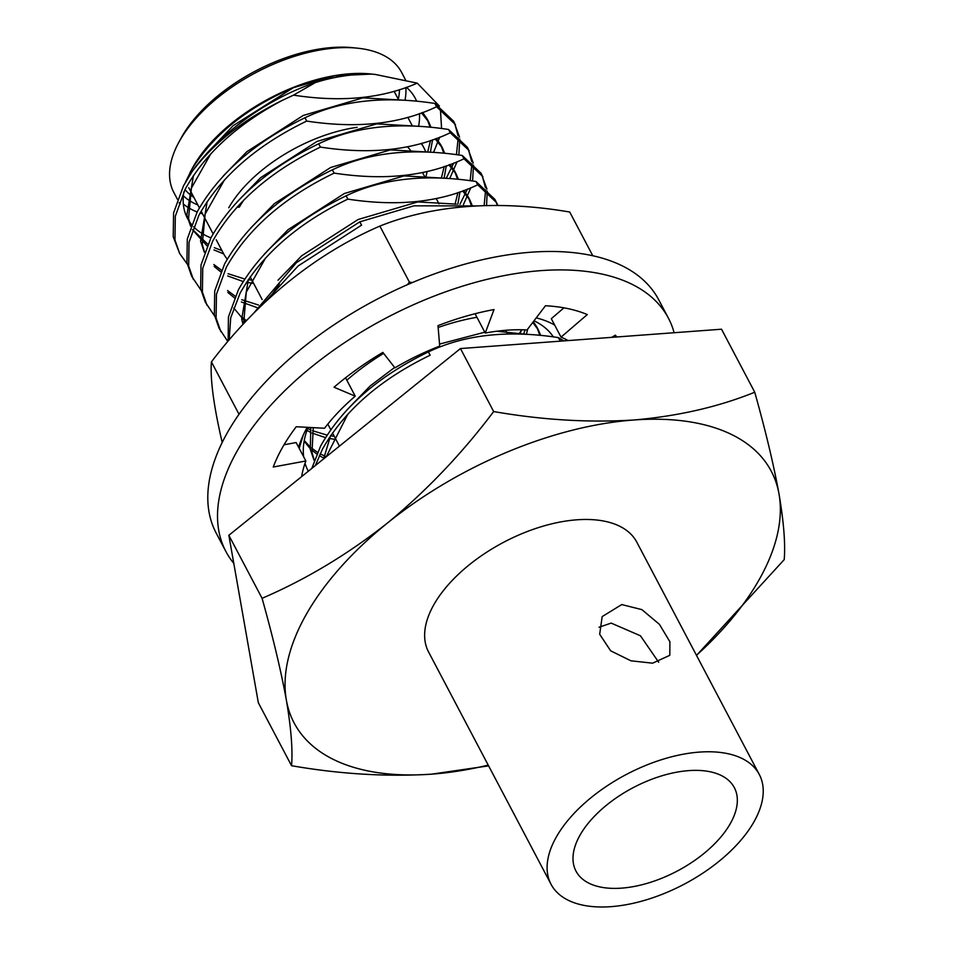 <?xml version="1.0" encoding="UTF-8"?>
<svg xmlns="http://www.w3.org/2000/svg" width="954" height="954" viewBox="0 0 954 954"><rect width="100%" height="100%" fill="white"/><g stroke="black" fill="none" stroke-linecap="round" stroke-linejoin="round"><path stroke-width="1.43" d="M658.701 662.279L640.48 635.805L611.168 623.093L599.04 627.267M652.619 663.173L630.964 660.812L610.667 650.831L599.684 634.279L602.165 616.606L621.734 604.574L641.875 609.618L659.417 624.333L669.899 641.756L669.803 655.315L652.619 663.173M696.515 655.422L784.212 559.628C785.5 543.863 783.771 521.993 779.024 494.041C773.754 465.015 765.657 431.077 754.745 392.225L721.522 329.213L460.46 348.556L493.671 411.556C461.963 453.615 426.545 490.785 387.431 523.054A269.743 142.146 152.2 0 0 306.604 613.827A269.743 142.146 152.2 0 0 286.367 700.129C291.125 728.176 292.854 750.047 291.542 765.716C340.053 774.123 386.752 776.938 431.625 774.159L488.615 765.859M460.46 348.556L228.853 535.301L262.076 598.313C272.987 637.212 281.084 671.151 286.367 700.129A269.743 142.146 152.2 0 0 431.625 774.159A269.743 142.146 152.2 0 0 488.221 765.12M216.224 239.752L223.498 253.549A113.299 59.697 152.2 0 0 227.255 259.142M236.997 207.197A113.299 59.697 152.2 0 0 239.323 207.161M185.004 189.572A118.201 62.284 152.2 0 0 193.865 197.347M237.51 206.636A118.201 62.284 152.2 0 0 239.681 206.517M398.307 99.276A123.841 65.254 152.2 0 0 399.487 89.652M405.593 79.981L401.634 72.444A128.742 67.841 152.2 0 0 357.476 48.177L352.885 47.7A123.841 65.254 152.2 0 0 181.999 136.494A123.841 65.254 152.2 0 0 180.986 138.33L178.78 142.396A128.742 67.841 152.2 0 0 173.867 192.541L177.444 199.326M405.021 100.265A128.742 67.841 152.2 0 0 405.832 87.518M357.476 48.177A128.742 67.841 152.2 0 0 179.841 140.488A128.742 67.841 152.2 0 0 178.78 142.396M418.591 126.274A128.742 67.841 152.2 0 0 419.45 113.55M416.624 101.196A128.742 67.841 152.2 0 0 415.24 98.262A128.742 67.841 152.2 0 0 406.416 87.303M371.082 73.983A128.742 67.841 152.2 0 0 193.447 166.294A128.742 67.841 152.2 0 0 192.386 168.202L185.422 182.286M371.905 74.066L334.592 75.831L293.319 87.72C246.752 107.719 212.778 135.182 191.396 170.086A128.742 67.841 152.2 0 0 187.473 178.792M368.256 73.84L374.994 74.388L368.256 73.84C349.224 74.424 331.563 77.357 315.297 82.616L293.522 95.138L282.384 100.325C237.403 124.187 205.003 153.809 185.207 189.166L175.309 216.236L174.952 239.967L179.638 253.454L187.199 264.008M439.448 106.109L417.244 83.129L374.994 74.388M433.557 152.366L439.711 137.149M441.583 128.504L440.39 108.911M315.369 465.54L322.38 449.31C344.072 410.888 379.99 379.513 430.147 355.21L428.406 351.919C378.249 376.222 342.331 407.585 320.639 446.019L311.803 468.426M303.265 435.096L299.186 448.332M262.899 304.29L298.208 265.904L361.566 225.132L359.825 221.841L296.467 262.6L253.287 313.651M229.175 339.803L230.713 317.789L240.074 293.224C261.766 254.79 297.696 223.427 347.84 199.124L346.111 195.82C295.955 220.124 260.025 251.498 238.333 289.921L228.435 317.002L228.137 341.031M220.791 331.503L216.093 318.016L216.463 294.285L226.36 267.203C248.052 228.781 283.97 197.406 334.127 173.103L332.386 169.812C282.241 194.115 246.311 225.478 224.619 263.912L214.722 290.994L214.352 314.713L219.05 328.2L227.779 341.449M207.078 305.483L202.379 291.996L202.749 268.277L212.647 241.195C234.338 202.761 270.256 171.398 320.413 147.095L318.672 143.792C268.515 168.095 232.597 199.469 210.906 237.892L201.008 264.973L200.638 288.704L205.337 302.191L214.626 316.048M193.364 279.474L188.665 265.987L189.035 242.256L198.933 215.175C220.624 176.752 256.543 145.378 306.699 121.075L304.958 117.771C254.801 142.086 218.883 173.449 197.192 211.883L187.294 238.965L186.924 262.684L191.623 276.171L200.912 290.028M282.384 100.325C243.866 119.31 213.851 142.957 192.338 171.255L183.478 185.863L173.58 212.945L173.211 236.675L179.638 253.454M759.289 774.481L636.819 542.182A117.712 62.022 152.2 0 0 540.763 526.858A117.712 62.022 152.2 0 0 434.034 604.395A117.712 62.022 152.2 0 0 428.573 651.976L551.042 884.275A117.712 62.022 152.2 0 0 647.11 899.598A117.712 62.022 152.2 0 0 753.827 822.074A117.712 62.022 152.2 0 0 759.289 774.481A117.712 62.022 152.2 0 0 663.233 759.157A117.712 62.022 152.2 0 0 556.516 836.682A117.712 62.022 152.2 0 0 551.042 884.275M580.151 834.929A89.509 47.163 152.2 0 0 575.989 871.121A89.509 47.163 152.2 0 0 649.042 882.772A89.509 47.163 152.2 0 0 730.192 823.815A89.509 47.163 152.2 0 0 734.341 787.634A89.509 47.163 152.2 0 0 661.301 775.984A89.509 47.163 152.2 0 0 580.151 834.929M446.222 178.315L453.758 163.039M456.441 154.667L458.218 137.77M458.051 135.742L454.581 123.018M459.53 137.054L453.746 121.349L434.821 103.449C384.39 95.71 341.103 100.48 304.958 117.771M455.487 124.64L436.562 106.753L434.821 103.449M449.728 178.553L457.109 161.703M458.862 155.001L459.78 139.034M459.935 204.323L467.472 189.047M470.155 180.688L471.932 163.778M471.765 161.751L468.295 149.039M473.244 163.074L467.46 147.357L448.535 129.47C398.104 121.73 354.816 126.5 318.672 143.792M469.201 150.66L450.276 132.761L448.535 129.47M463.441 204.561L470.835 187.711M472.576 181.01L473.506 165.054M484.119 205.67L485.646 189.798M485.479 187.771L482.008 175.047M486.957 189.083L481.174 173.378L462.249 155.478C411.818 147.739 368.53 152.521 332.386 169.812M482.915 176.681L463.99 158.781L462.249 155.478M486.564 205.611L487.22 191.062M497.463 205.504L495.722 201.067M497.976 205.504L494.899 199.398L475.974 181.498C425.532 173.759 382.244 178.529 346.111 195.82M496.629 202.689L477.704 184.802L475.974 181.498M563.862 340.888L558.269 337.585C507.838 329.846 464.55 334.627 428.406 351.919M560.499 341.138L558.269 337.585M183.86 191.826A128.742 67.841 152.2 0 0 187.473 218.347A128.742 67.841 152.2 0 0 191.504 224.417M193.602 226.778A128.742 67.841 152.2 0 0 210.929 237.856M191.396 170.086L190.251 172.125M228.853 535.301L258.331 702.716L291.542 765.716M192.338 171.255C219.539 132.964 269.064 97.964 315.297 82.616M183.335 204.037A128.742 67.841 152.2 0 0 197.132 211.979M200.066 213.052A128.742 67.841 152.2 0 0 202.558 213.839M183.347 195.844A123.841 65.254 152.2 0 0 197.872 204.955M425.579 177.838A113.299 59.697 152.2 0 0 427.07 171.482M425.734 151.96A113.299 59.697 152.2 0 0 423.934 147.87A113.299 59.697 152.2 0 0 421.084 143.422M357.142 127.311A113.299 59.697 152.2 0 0 228.757 207.745M411.496 151.829A100.54 52.983 152.2 0 0 407.43 146.797A100.54 52.983 152.2 0 1 411.496 151.829M302.68 151.948A100.54 52.983 152.2 0 0 268.193 174.236A100.54 52.983 152.2 0 1 302.68 151.948M243.771 200.125A100.54 52.983 152.2 0 0 239.442 206.946M754.745 392.225C718.41 406.905 678.079 416.171 633.766 419.998A269.743 142.146 152.2 0 0 387.431 523.054C347.685 554.393 305.9 579.483 262.076 598.313M696.468 655.326A269.743 142.146 152.2 0 0 779.024 494.041A269.743 142.146 152.2 0 0 633.766 419.998C588.833 422.801 542.146 419.987 493.671 411.556M210.762 153.868L191.42 188.069L188.558 218.371L190.86 226.181M192.493 229.759L207.078 245.893M213.982 249.948L223.665 253.871M430.397 152.175L432.556 139.785M430.958 127.276L428.775 122.064L421.453 112.834M224.476 179.889L205.134 214.078L202.272 244.391L204.573 252.202M214.137 266.44L220.791 271.902M227.696 275.956L243.151 281.513M246.502 282.265L253.681 283.457M444.123 178.195L446.269 165.793M444.671 153.296L442.501 148.085L435.167 138.855M227.851 292.449L234.505 297.922M241.41 301.977L256.864 307.534M457.837 204.204L459.983 191.814M458.385 179.304L456.215 174.105L448.881 164.863M233.754 308.011L245.357 321.82M472.099 205.325L469.928 200.113L462.607 190.883M265.617 257.938L246.287 292.127L243.664 323.609M279.343 283.946L269.386 298.268M306.926 430.409L309.99 432.055M312.065 433.044L325.445 437.612M328.796 438.363L335.975 439.544M526.417 334.282L527.705 329.07M304.135 441.165L310.157 448.547M311.564 449.883L316.8 454.009M319.292 455.63L323.716 458.063M540.679 335.403L538.509 330.191L532.761 322.44M313.246 427.642L312.006 452.506L314.307 460.329M347.924 414.024L326.22 456.799M477.68 205.933L413.976 205.825L359.825 221.841M293.319 87.72L233.11 125.701L207.054 153.2M193.495 175.405L186.841 215.115L190.597 226.158M192.553 229.58L207.805 244.224M214.34 247.682L221.948 250.616M427.666 152.044L430.504 140.488M430.075 127.192L427.07 118.821L422.598 112.417M401.431 100.063L362.914 97.857L303.229 115.458L246.836 151.71L223.141 176.156M207.209 201.425L200.555 241.135L204.323 252.166M213.839 264.52L221.531 270.244M228.054 273.703L244.737 279.009M248.231 279.653L251.963 280.202M441.38 178.052L444.218 166.497M443.789 153.2L440.784 144.829L436.312 138.425M415.157 126.083L376.627 123.877L316.943 141.466L260.549 177.73L236.854 202.176M227.553 290.541L235.244 296.265M241.767 299.711L258.462 305.018M455.094 204.073L457.932 192.517M457.515 179.221L454.498 170.849L450.026 164.446M428.871 152.091L390.341 149.897L330.656 167.487L274.263 203.739L250.568 228.185M241.279 316.561L246.466 320.651M471.228 205.229L468.211 196.87L463.751 190.466M442.584 178.112L404.055 175.906L344.382 193.495L287.977 229.759L264.282 254.205M248.362 279.462L241.708 319.185L243.02 324.3M456.298 204.132L417.78 201.926L358.096 219.515L301.702 255.767L278.008 280.214M307.629 428.465L310.348 429.789M312.518 430.731L327.043 435.096M330.525 435.751L334.258 436.3M523.674 334.15L525.034 329.857M304.243 440.521L309.859 446.627M311.35 447.927L317.539 452.351M320.115 453.842L326.268 456.763M539.809 335.307L536.792 326.936L533.322 321.701M310.789 427.511L310.288 449.262L314.045 460.293M524.879 334.198L496.76 331.241M484.787 332.183L439.544 344.084M394.622 367.481L370.283 385.845L346.588 410.292M330.656 435.561L323.597 458.91M293.522 95.138C341.127 102.495 382.363 98.489 417.244 83.129M306.699 121.075C357.13 128.814 400.418 124.044 436.562 106.753M320.413 147.095C370.844 154.834 414.131 150.052 450.276 132.761M334.127 173.103C384.557 180.843 427.845 176.073 463.99 158.781M347.84 199.124C398.283 206.863 441.571 202.093 477.704 184.802M592.78 255.755L569.729 212.026A392.356 256.9 29.7 0 0 468.175 206.505A392.356 256.9 29.7 0 0 379.859 226.098A392.356 312.578 -63 0 0 289.014 281.442A392.356 312.578 -63 0 0 211.418 361.912A392.356 55.678 -112.7 0 0 215.521 410.232A392.356 55.678 -112.7 0 0 222.199 442.465M519.668 333.995A139.773 73.661 152.2 0 0 521.755 329.762M519.024 333.983A154.488 81.412 152.2 0 0 521.743 329.762M308.333 471.228A139.773 73.661 -27.8 0 1 307.963 470.537A139.773 73.661 -27.8 0 1 305.03 463.31M303.67 456.823A139.773 73.661 -27.8 0 1 308.047 427.368M534.013 320.794A139.773 73.661 -27.8 0 1 553.32 336.893M346.827 380.217A154.488 81.412 -27.8 0 1 383.639 353.385M438.148 327.484A154.488 81.412 -27.8 0 1 476.928 317.277M536.243 317.861A154.488 81.412 -27.8 0 1 554.656 325.04M298.626 447.271A154.488 81.412 -27.8 0 1 306.675 428.286A154.488 81.412 -27.8 0 1 307.212 427.32M615.64 337.06A196.178 103.378 152.2 0 0 615.163 335.307A196.178 103.378 152.2 0 1 615.64 337.06M407.418 284.686A392.356 312.578 -63 0 0 409.385 282.098A392.356 256.9 29.7 0 0 412.307 282.587M379.859 226.098L409.385 282.098M211.418 361.912L239.025 414.274M301.643 476.618A159.401 84 -27.8 0 1 305.864 460.985L273.249 467.019A196.178 103.378 -27.8 0 1 282.73 447.032A196.178 103.378 -27.8 0 1 296.253 426.736L324.551 428.251A159.401 84 -27.8 0 1 355.234 396.16L334.019 387.229A196.178 103.378 -27.8 0 1 382.864 352.396L394.92 367.85A159.401 84 -27.8 0 1 439.711 346.111L437.993 325.624A196.178 103.378 -27.8 0 1 494.029 309.549L485.24 333.041A159.401 84 -27.8 0 1 527.037 329.953L545.473 305.745A196.178 103.378 -27.8 0 1 587.294 314.57L561.024 337.12A159.401 84 -27.8 0 1 568.107 340.578M284.03 444.791L296.145 442.549L305.864 460.985M345.551 377.796L355.234 396.16M475.927 313.52L475.521 314.605L485.24 333.041M563.945 307.832L551.305 318.684L561.024 337.12M611.717 337.346L615.402 335.164A196.178 103.378 -27.8 0 1 616.749 336.977M233.802 563.373A250.127 131.807 -27.8 0 1 225.895 551.507A250.127 131.807 -27.8 0 1 237.51 450.371A250.127 131.807 152.2 0 1 464.288 285.616A250.127 131.807 152.2 0 1 668.42 318.183A250.127 131.807 152.2 0 1 674.12 332.731M668.42 318.183L658.701 299.747A250.127 131.807 152.2 0 0 454.569 267.18A250.127 131.807 152.2 0 0 227.791 431.935A250.127 131.807 -27.8 0 0 216.176 533.071L225.895 551.507M250.186 276.839L262.159 299.556L250.186 276.839M327.818 424.077L330.752 429.634L327.818 424.077M332.481 432.925L339.445 446.126L332.481 432.925M188.785 187.723L199.398 207.853M201.139 211.144L213.112 233.861M179.185 202.63L180.056 204.287M394.097 91.286L398.665 99.943M407.799 117.282L412.378 125.964M421.525 143.303L423.934 147.87M422.515 172.519L425.317 177.849L422.515 172.519M436.228 198.539L439.031 203.858L436.228 198.539M505.703 330.299L507.611 333.936L505.703 330.299M428.775 122.076L427.07 118.821M442.501 148.085L440.784 144.841M456.215 174.105L454.498 170.849M469.928 200.113L468.211 196.87M538.509 330.191L536.792 326.948"/></g></svg>
